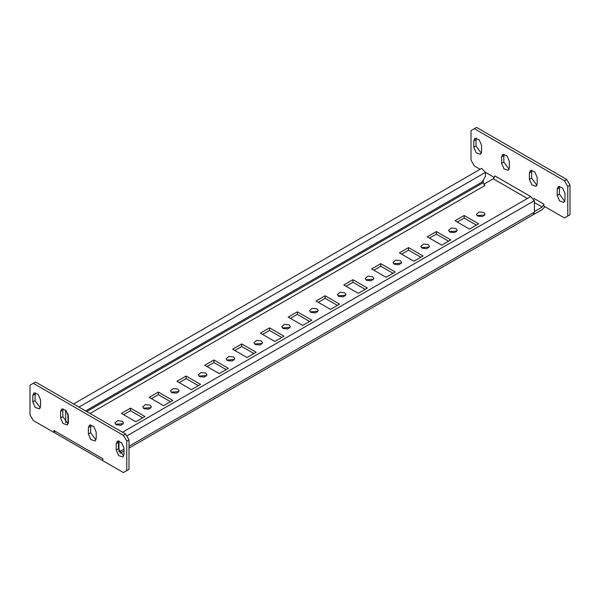 <?xml version="1.0" encoding="UTF-8"?>
<svg xmlns="http://www.w3.org/2000/svg" width="600" height="600" viewBox="0 0 600 600"><rect width="100%" height="100%" fill="white"/><g stroke="black" fill="none" stroke-linecap="round" stroke-linejoin="round"><path stroke-width="0.9" d="M150.773 408.202L150.12 407.722L143.355 408.202M144.007 408.683L148.718 409.23L151.387 406.92L150.12 405.15L145.41 404.61L142.74 406.92L144.007 408.683M532.125 215.362L542.19 209.618L544.95 206.708M484.455 215.558L483.803 215.077L477.03 215.558M122.97 424.26L122.317 423.772L115.545 424.26M178.583 392.153L177.93 391.665L171.165 392.153M206.385 376.095L205.74 375.615L198.968 376.095M234.195 360.045L233.542 359.558L226.778 360.045M261.998 343.987L261.353 343.507L254.58 343.987M289.808 327.938L289.155 327.45L282.39 327.938M317.61 311.88L316.965 311.4L310.192 311.88M345.42 295.83L344.767 295.343L338.002 295.822M373.222 279.772L372.577 279.293L365.805 279.772M401.033 263.715L400.38 263.235L393.615 263.715M428.835 247.665L428.19 247.185L421.418 247.665M456.645 231.608L455.993 231.127L449.228 231.608M476.4 225.127L464.168 218.062L464.168 215.49L455.048 220.755L469.507 229.11L478.627 223.837L464.168 215.49M457.275 222.045L464.168 218.062M142.725 417.772L130.493 410.707L130.493 408.143L121.373 413.408L135.833 421.755L144.953 416.49L130.493 408.143M123.6 414.69L130.493 410.707M170.535 401.715L158.295 394.658L158.295 392.085L149.175 397.35L163.635 405.697L172.755 400.433L158.295 392.085M151.403 398.632L158.295 394.658M198.337 385.665L186.105 378.6L186.105 376.035L176.985 381.3L191.445 389.647L200.565 384.382L186.105 376.035M179.212 382.582L186.105 378.6M226.147 369.608L213.915 362.543L213.915 359.978L204.788 365.243L219.248 373.59L228.368 368.325L213.915 359.978M207.015 366.525L213.915 362.543M253.95 353.558L241.718 346.493L241.718 343.92L232.597 349.192L247.058 357.54L256.178 352.275L241.718 343.92M234.825 350.475L241.718 346.493M281.76 337.5L269.528 330.435L269.528 327.87L260.4 333.135L274.86 341.483L283.98 336.218L269.528 327.87M262.627 334.418L269.528 330.435M309.562 321.45L297.33 314.385L297.33 311.812L288.21 317.085L302.67 325.433L311.79 320.168L297.33 311.812M290.438 318.368L297.33 314.385M337.373 305.392L325.14 298.327L325.14 295.763L316.02 301.028L330.472 309.375L339.6 304.11L325.14 295.763M318.24 302.31L325.14 298.327M365.175 289.343L352.942 282.278L352.942 279.705L343.822 284.978L358.282 293.325L367.403 288.053L352.942 279.705M346.05 286.26L352.942 282.278M392.985 273.285L380.752 266.22L380.752 263.655L371.632 268.92L386.085 277.267L395.213 272.002L380.752 263.655M373.853 270.202L380.752 266.22M420.787 257.235L408.555 250.17L408.555 247.597L399.435 252.862L413.895 261.218L423.015 255.945L408.555 247.597M401.662 254.153L408.555 250.17M448.597 241.178L436.365 234.112L436.365 231.548L427.245 236.812L441.705 245.16L450.825 239.895L436.365 231.548M429.465 238.095L436.365 234.112M199.62 376.575L204.33 377.115L207 374.812L205.74 373.043L201.022 372.502L198.353 374.812L199.62 376.575M533.655 198.263L543.862 204.157L542.19 207.045L534.405 211.545M530.715 196.567L494.925 175.905L493.252 178.792L483.735 184.29M477.683 216.038L476.415 214.275L479.085 211.965L483.803 212.505L485.07 214.275L482.4 216.577L477.683 216.038M116.198 424.74L114.93 422.97L117.6 420.668L122.317 421.207L123.585 422.97L120.915 425.28L116.198 424.74M171.81 392.632L170.542 390.862L173.212 388.56L177.93 389.1L179.197 390.862L176.528 393.173L171.81 392.632M227.423 360.525L226.155 358.755L228.825 356.452L233.542 356.993L234.81 358.755L232.14 361.065L227.423 360.525M255.233 344.468L253.965 342.705L256.635 340.395L261.353 340.935L262.612 342.705L259.942 345.007L255.233 344.468M283.035 328.418L281.775 326.647L284.445 324.345L289.155 324.885L290.423 326.647L287.752 328.957L283.035 328.418M310.845 312.36L309.577 310.597L312.248 308.288L316.965 308.827L318.225 310.597L315.555 312.9L310.845 312.36M338.647 296.31L337.388 294.54L340.058 292.237L344.767 292.778L346.035 294.54L343.365 296.85L338.647 296.31M366.457 280.252L365.19 278.49L367.86 276.18L372.577 276.72L373.837 278.49L371.175 280.793L366.457 280.252M394.26 264.202L393 262.433L395.67 260.13L400.38 260.67L401.647 262.433L398.978 264.743L394.26 264.202M422.07 248.145L420.803 246.382L423.472 244.072L428.19 244.612L429.457 246.382L426.787 248.685L422.07 248.145M449.88 232.095L448.612 230.325L451.283 228.022L455.993 228.562L457.26 230.325L454.59 232.635L449.88 232.095M116.198 443.618L117.337 441.097L121.583 442.575L123.983 448.11L123.983 454.537L122.843 457.058L118.605 455.58L116.198 450.037L116.198 443.618L118.425 442.335L118.425 448.755L116.198 450.037M123.72 456.007L118.425 448.755M118.688 440.865L118.425 442.335M68.37 416.002L68.37 422.43L67.23 424.95L62.992 423.472L60.585 417.93L60.585 411.51L61.725 408.99L65.97 410.467L68.37 416.002M68.108 423.9L62.812 416.647L60.585 417.93M60.585 411.51L62.812 410.228L62.812 416.647M62.812 410.228L63.075 408.757M40.305 407.842L35.002 400.59L35.265 392.7M32.782 401.88L32.782 395.452L33.922 392.933L38.16 394.41L40.568 399.952L40.568 406.373L39.428 408.893L35.182 407.415L32.782 401.88L35.002 400.59M102.855 460.635L55.05 433.035L53.91 430.515L53.91 432.442L54.293 432.225M53.91 430.515L102.855 458.775L102.855 460.702L123.427 472.582L126.765 470.655L126.765 441.112L123.427 435.338L33.338 383.317L30 385.245L30 414.787L33.338 420.562L53.91 432.442M126.765 470.655L128.993 469.365L128.993 439.83L125.655 434.048L35.565 382.035L33.338 383.317M126.765 441.112L128.993 439.83M123.427 435.338L125.655 434.048M90.877 424.808L90.615 432.705L95.918 439.95M88.395 433.987L90.795 439.522L95.04 441L96.18 438.48L96.18 432.06L93.773 426.518L89.535 425.04L88.395 427.567L88.395 433.987L90.615 432.705M128.993 448.11L533.265 214.702L534.405 212.183L534.405 200.625L530.61 196.62L122.505 432.232M118.98 440.918L118.98 451.395M529.403 179.37L529.403 172.95L530.543 170.43L534.787 171.907L537.188 177.442L537.188 183.87L536.048 186.39L531.803 184.913L529.403 179.37L531.63 178.087L536.925 185.34M529.403 172.95L531.63 171.667L531.893 170.19M531.63 171.667L531.63 178.087M564.998 199.92L563.857 202.44L559.612 200.962L557.213 195.428L557.213 189L558.352 186.48L562.59 187.958L564.998 193.5L564.998 199.92M564.735 201.39L559.433 194.138L559.433 187.718L557.213 189M559.695 186.248L559.433 187.718M504.082 154.14L503.82 155.61L501.6 156.892L502.74 154.373L506.978 155.85L509.385 161.392L509.385 167.812L508.245 170.333L504 168.855L501.6 163.32L503.82 162.03L509.123 169.282M501.6 156.892L501.6 163.32M503.82 155.61L503.82 162.03M480.097 169.275L474.345 165.953L471.007 160.17L471.007 130.635L474.345 128.708L564.435 180.72L567.773 186.502L567.773 216.038L564.435 217.965L543.862 206.085L543.862 204.157M494.438 177.547L485.467 172.373L485.467 176.227L482.13 182.002L85.613 410.933M473.79 147.262L476.19 152.805L480.435 154.282L481.575 151.755L481.575 145.335L479.175 139.8L474.93 138.322L473.79 140.843L473.79 147.262L476.018 145.98L476.018 139.56L473.79 140.843M476.28 138.083L476.018 139.56M476.018 145.98L481.312 153.233M567.773 216.038L570 214.755L570 185.212L566.662 179.438L476.572 127.417L474.345 128.708M566.662 179.438L564.435 180.72M570 185.212L567.773 186.502M68.137 423.817L67.815 413.37L67.815 414.787L68.295 415.058M73.567 403.98L481.673 168.36L485.467 172.373L78.938 407.077M65.79 422.737L65.595 410.092M483.248 180.075L483.248 182.648L484.912 185.535L90.06 413.498M493.252 178.792L527.37 198.487M534.405 202.553L542.19 207.045M32.782 395.452L35.002 394.17M90.615 426.278L88.395 427.567M534.405 212.183L128.993 446.25M123.983 449.138L119.205 451.905M534.405 200.625L126.765 435.975M557.213 195.428L559.433 194.138M67.815 422.49L68.37 422.168M86.722 411.577L483.248 182.648M123.983 451.005L120.015 453.293"/></g></svg>
